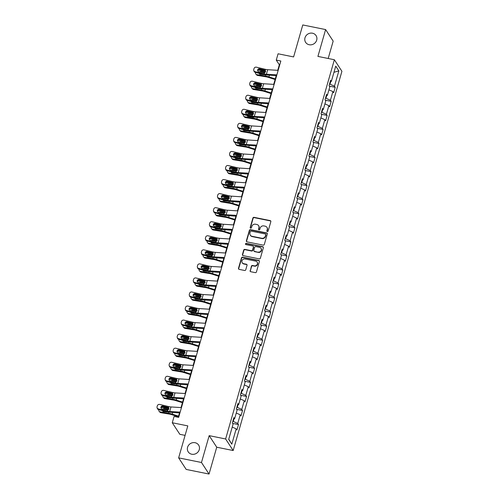 <?xml version="1.0" encoding="UTF-8"?>
<svg xmlns="http://www.w3.org/2000/svg" width="499" height="499" viewBox="0 0 499 499"><rect width="100%" height="100%" fill="white"/><g stroke="black" fill="none" stroke-linecap="round" stroke-linejoin="round"><path stroke-width="0.75" d="M267.339 231.548A0.667 0.618 -33.2 0 0 268.144 231.056L270.838 221.662A0.954 0.879 -33.2 0 0 270.196 220.595L254.053 217.333A0.954 0.879 -33.2 0 0 252.906 218.038L250.211 227.432A0.667 0.618 -33.2 0 0 250.66 228.174A0.667 0.618 -33.2 0 0 251.465 227.681L251.814 226.471A3.05 2.813 -33.2 0 1 255.494 224.219L256.842 224.494A3.05 2.813 -33.2 0 1 258.9 227.9L258.551 229.116A0.667 0.618 -33.2 0 0 259 229.864A0.667 0.618 -33.2 0 0 259.804 229.372L260.154 228.155A3.05 2.813 -33.2 0 1 263.834 225.91L265.181 226.178A3.05 2.813 -33.2 0 1 267.239 229.59L266.89 230.806A0.667 0.618 -33.2 0 0 267.339 231.548M195.072 442.707A6.213 5.739 -33.2 0 0 188.585 445.251A6.213 5.739 -33.2 0 0 188.217 451.869A6.213 5.739 -33.2 0 0 191.766 454.233A6.213 5.739 -33.2 0 0 198.246 451.689A6.213 5.739 -33.2 0 0 198.621 445.071A6.213 5.739 -33.2 0 0 195.072 442.707M312.493 33.208A6.213 5.739 -33.2 0 0 306.006 35.753A6.213 5.739 -33.2 0 0 305.637 42.371A6.213 5.739 -33.2 0 0 309.187 44.735A6.213 5.739 -33.2 0 0 315.667 42.19A6.213 5.739 -33.2 0 0 316.042 35.572A6.213 5.739 -33.2 0 0 312.493 33.208M250.105 270.651A0.954 0.879 -33.2 0 0 250.748 271.718L255.276 272.635A0.954 0.879 -33.2 0 0 256.43 271.93L259.418 261.495A0.954 0.879 -33.2 0 0 258.775 260.428L242.633 257.166A0.954 0.879 -33.2 0 0 241.485 257.871L238.491 268.3A0.954 0.879 -33.2 0 0 239.133 269.366L244.604 270.477A0.954 0.879 -33.2 0 0 245.758 269.772L247.036 265.306A0.954 0.879 -33.2 0 0 246.394 264.239L243.68 263.69A2.551 2.352 -33.2 0 1 242.377 260.004A2.551 2.352 -33.2 0 1 245.034 258.962L255.663 261.108A2.551 2.352 -33.2 0 1 256.966 264.794A2.551 2.352 -33.2 0 1 254.309 265.842L252.538 265.48A0.954 0.879 -33.2 0 0 251.384 266.185L250.311 270.963A0.954 0.879 -33.2 0 0 250.323 271.5M328.192 58.495L333.176 41.13L325.616 29.572L302.774 24.95L293.605 56.93L278.074 53.786L276.265 60.092L280.837 61.015L178.654 417.37L174.082 416.447L172.274 422.753L179.833 434.311L185.092 435.371M201.477 462.492L209.037 474.05L216.734 447.204L209.175 435.646L201.477 462.492L178.636 457.87L187.805 425.89L172.274 422.753M209.175 435.646L225.623 438.977L334.367 59.743L341.921 71.301L233.176 450.535L225.623 438.977M325.616 29.572L317.919 56.412L334.367 59.743M263.16 245.134A0.954 0.879 -33.2 0 0 264.314 244.429L267.302 234A0.954 0.879 -33.2 0 0 266.659 232.933L250.517 229.665A0.954 0.879 -33.2 0 0 249.369 230.37L246.375 240.805A0.954 0.879 -33.2 0 0 247.017 241.872L263.16 245.134M263.36 247.747L260.372 258.183A0.954 0.879 -33.2 0 1 259.218 258.881L243.075 255.619A0.954 0.879 -33.2 0 1 242.433 254.552L243.712 250.086A0.954 0.879 -33.2 0 1 244.866 249.381L251.409 250.71A0.954 0.879 -33.2 0 0 252.563 250.005L253.411 247.042A0.954 0.879 -33.2 0 0 252.768 245.976L245.951 244.597A0.667 0.618 -33.2 0 1 245.608 243.637A0.667 0.618 -33.2 0 1 246.306 243.362L262.717 246.681A0.954 0.879 -33.2 0 1 263.36 247.747M209.037 474.05L186.196 469.428L178.636 457.87M238.491 424.58L237.749 423.439L240.225 414.788L240.973 415.929L242.52 410.527L241.778 409.386L244.254 400.741L245.003 401.876L246.55 396.474L245.807 395.333L248.284 386.688L249.032 387.823L250.579 382.421L249.837 381.28L252.313 372.634L253.062 373.776L254.609 368.368L253.866 367.227L256.343 358.581L257.091 359.723L258.638 354.315L257.896 353.173L260.372 344.528L261.12 345.67L262.667 340.262L261.925 339.12L264.401 330.475L265.15 331.617L266.697 326.209L265.955 325.074L268.431 316.422L269.179 317.564L270.726 312.162L269.984 311.02L272.46 302.369L273.209 303.511L274.756 298.109L274.013 296.967L276.49 288.316L277.238 289.457L278.785 284.056L278.043 282.914L280.519 274.269L281.268 275.404L282.814 270.003L282.072 268.861L284.549 260.216L285.297 261.351L286.844 255.95L286.102 254.808L288.578 246.163L289.326 247.304L290.873 241.896L290.131 240.755L292.607 232.11L293.356 233.251L294.903 227.843L294.161 226.702L296.637 218.057L297.385 219.198L298.932 213.79L298.19 212.655L300.666 204.004L301.415 205.145L302.962 199.737L302.219 198.602L304.696 189.951L305.444 191.092L306.991 185.69L306.249 184.549L308.725 175.898L309.474 177.039L311.02 171.637L310.278 170.496L312.754 161.844L313.503 162.986L315.05 157.584L314.308 156.443L316.784 147.798L317.532 148.933L319.079 143.531L318.337 142.39L320.813 133.744L321.562 134.886L323.109 129.478L322.366 128.337L324.843 119.691L325.591 120.833L327.138 115.425L326.396 114.283L328.872 105.638L329.621 106.78L331.168 101.372L330.425 100.23L332.902 91.585L333.65 92.727L335.197 87.319L334.455 86.184L338.846 70.87L335.74 66.118L331.348 81.431L330.6 80.295L329.053 85.697L329.795 86.838L327.319 95.484L326.571 94.342L325.024 99.75L325.766 100.892L323.29 109.537L322.541 108.395L320.994 113.803L321.736 114.945L319.26 123.59L318.512 122.448L316.965 127.856L317.707 128.992L315.231 137.643L314.482 136.501L312.935 141.909L313.678 143.045L311.201 151.696L310.453 150.555L308.906 155.956L309.648 157.098L307.172 165.749L306.423 164.608L304.877 170.009L305.619 171.151L303.143 179.802L302.394 178.661L300.847 184.062L301.589 185.204L299.113 193.849L298.365 192.714L296.818 198.115L297.56 199.257L295.084 207.902L294.335 206.767L292.788 212.169L293.531 213.31L291.054 221.955L290.306 220.814L288.759 226.222L289.501 227.363L287.025 236.008L286.276 234.867L284.729 240.275L285.472 241.416L282.995 250.061L282.247 248.92L280.7 254.328L281.442 255.463L278.966 264.114L278.217 262.973L276.671 268.381L277.413 269.516L274.937 278.168L274.188 277.026L272.641 282.428L273.383 283.569L270.907 292.221L270.159 291.079L268.612 296.481L269.354 297.622L266.878 306.267L266.129 305.132L264.582 310.534L265.325 311.675L262.848 320.321L262.1 319.185L260.553 324.587L261.295 325.728L258.819 334.374L258.07 333.232L256.523 338.64L257.266 339.782L254.789 348.427L254.041 347.285L252.494 352.693L253.236 353.835L250.76 362.48L250.011 361.338L248.465 366.746L249.207 367.888L246.731 376.533L245.982 375.391L244.435 380.799L245.177 381.935L242.701 390.586L241.953 389.445L240.406 394.846L241.148 395.988L238.672 404.639L237.923 403.498L236.376 408.899L237.119 410.041L234.642 418.692L233.894 417.551L232.347 422.952L233.089 424.094L228.698 439.407L231.804 444.154L236.195 428.841L236.944 429.982L238.491 424.58L232.634 423.395M234.031 418.798L233.276 421.449L232.802 421.356M233.276 421.449L237.749 423.439M236.264 413.029L240.225 414.788M234.642 418.692L233.513 418.892M238.06 404.745L237.306 407.396L236.832 407.303M237.306 407.396L241.778 409.386M240.293 398.975L244.254 400.741M238.672 404.639L237.543 404.839M242.09 390.692L241.335 393.343L240.861 393.249M241.335 393.343L245.807 395.333M244.323 384.922L248.284 386.688M242.701 390.586L241.572 390.786M246.126 376.639L245.365 379.29L244.89 379.196M245.365 379.29L249.837 381.28M248.352 370.869L252.313 372.634M246.731 376.533L245.602 376.733M250.155 362.592L249.394 365.237L248.92 365.143M249.394 365.237L253.866 367.227M252.382 356.816L256.343 358.581M250.76 362.48L249.631 362.686M254.184 348.539L253.423 351.19L252.949 351.09M253.423 351.19L257.896 353.173M256.411 342.769L260.372 344.528M254.789 348.427L253.66 348.633M258.214 334.486L257.453 337.137L256.979 337.037M257.453 337.137L261.925 339.12M260.441 328.716L264.401 330.475M258.819 334.374L257.69 334.579M262.243 320.433L261.482 323.084L261.008 322.99M261.482 323.084L265.955 325.074M264.47 314.663L268.431 316.422M262.848 320.321L261.719 320.526M266.273 306.38L265.512 309.031L265.038 308.937M265.512 309.031L269.984 311.02M268.499 300.61L272.46 302.369M266.878 306.267L265.749 306.473M270.302 292.327L269.541 294.978L269.067 294.884M269.541 294.978L274.013 296.967M272.529 286.557L276.49 288.316M270.907 292.221L269.778 292.42M274.331 278.274L273.571 280.925L273.096 280.831M273.571 280.925L278.043 282.914M276.558 272.504L280.519 274.269M274.937 278.168L273.808 278.367M278.361 264.221L277.6 266.871L277.126 266.778M277.6 266.871L282.072 268.861M280.588 258.451L284.549 260.216M278.966 264.114L277.837 264.314M282.39 250.167L281.629 252.818L281.155 252.725M281.629 252.818L286.102 254.808M284.617 244.398L288.578 246.163M282.995 250.061L281.866 250.267M286.42 236.121L285.659 238.765L285.191 238.672M285.659 238.765L290.131 240.755M288.647 230.345L292.607 232.11M287.025 236.008L285.896 236.214M290.449 222.067L289.688 224.718L289.22 224.619M289.688 224.718L294.161 226.702M292.676 216.298L296.637 218.057M291.054 221.955L289.925 222.161M294.479 208.014L293.718 210.665L293.25 210.566M293.718 210.665L298.19 212.655M296.705 202.245L300.666 204.004M295.084 207.902L293.955 208.108M298.508 193.961L297.747 196.612L297.279 196.519M297.747 196.612L302.219 198.602M300.735 188.192L304.696 189.951M299.113 193.849L297.984 194.055M302.537 179.908L301.776 182.559L301.309 182.466M301.776 182.559L306.249 184.549M304.764 174.139L308.725 175.898M303.143 179.802L302.014 180.002M306.567 165.855L305.806 168.506L305.338 168.412M305.806 168.506L310.278 170.496M308.794 160.085L312.754 161.844M307.172 165.749L306.043 165.949M310.596 151.802L309.835 154.453L309.368 154.359M309.835 154.453L314.308 156.443M312.823 146.032L316.784 147.798M311.201 151.696L310.072 151.896M314.626 137.749L313.865 140.4L313.397 140.306M313.865 140.4L318.337 142.39M316.853 131.979L320.813 133.744M315.231 137.643L314.102 137.843M318.655 123.702L317.894 126.347L317.426 126.253M317.894 126.347L322.366 128.337M320.882 117.926L324.843 119.691M319.26 123.59L318.131 123.796M322.685 109.649L321.924 112.294L321.456 112.2M321.924 112.294L326.396 114.283M324.911 103.879L328.872 105.638M323.29 109.537L322.161 109.743M326.714 95.596L325.953 98.247L325.485 98.147M325.953 98.247L330.425 100.23M328.941 89.826L332.902 91.585M327.319 95.484L326.19 95.689M330.743 81.543L329.982 84.194L329.515 84.1M329.982 84.194L334.455 86.184M333.968 72.299L338.846 70.87M331.348 81.431L330.219 81.636M216.734 447.204L233.176 450.535M276.265 60.092L279.328 64.776L277.737 70.328M276.215 75.63L273.708 84.381M272.186 89.683L269.678 98.434M268.156 103.736L265.649 112.487M264.127 117.789L261.619 126.534M260.098 131.842L257.59 140.587M256.068 145.895L253.561 154.64M252.039 159.948L249.531 168.693M248.009 173.995L245.502 182.746M243.98 188.048L241.472 196.799M239.95 202.101L237.443 210.852M235.921 216.154L233.413 224.906M231.892 230.207L229.384 238.959M227.862 244.261L225.355 253.005M223.833 258.314L221.325 267.059M219.803 272.367L217.296 281.112M215.774 286.414L213.266 295.165M211.744 300.467L209.237 309.218M207.715 314.52L205.208 323.271M203.686 328.573L201.178 337.324M199.656 342.626L197.149 351.377M195.627 356.679L193.119 365.424M191.597 370.732L189.09 379.477M187.568 384.785L185.06 393.53M183.538 398.838L181.031 407.583M179.509 412.885L178.249 417.289M228.76 439.201L231.804 444.154M232.235 427.082L236.195 428.841M279.733 64.858L279.328 64.776M329.34 86.134L335.197 87.319M325.311 100.187L331.168 101.372M321.281 114.24L327.138 115.425M317.252 128.293L323.109 129.478M313.222 142.346L319.079 143.531M309.193 156.399L315.05 157.584M305.163 170.452L311.02 171.637M301.134 184.505L306.991 185.69M297.105 198.552L302.962 199.737M293.075 212.605L298.932 213.79M289.046 226.658L294.903 227.843M285.016 240.711L290.873 241.896M280.987 254.764L286.844 255.95M276.957 268.818L282.814 270.003M272.928 282.871L278.785 284.056M268.899 296.924L274.756 298.109M264.869 310.977L270.726 312.162M260.84 325.024L266.697 326.209M256.81 339.077L262.667 340.262M252.781 353.13L258.638 354.315M248.752 367.183L254.609 368.368M244.722 381.236L250.579 382.421M240.693 395.289L246.55 396.474M236.663 409.342L242.52 410.527M267.09 231.436A0.667 0.618 -33.2 0 1 267.096 231.118L267.445 229.902A3.05 2.813 -33.2 0 0 267.127 227.65L266.921 227.338M258.582 225.654L258.788 225.966A3.05 2.813 -33.2 0 1 259.106 228.211L258.756 229.428A0.667 0.618 -33.2 0 0 258.75 229.746M270.826 221.132A0.954 0.879 -33.2 0 0 270.402 220.914L254.259 217.645A0.954 0.879 -33.2 0 0 253.112 218.35L250.417 227.744A0.667 0.618 -33.2 0 0 250.411 228.062M267.289 233.463A0.954 0.879 -33.2 0 0 266.865 233.245L250.723 229.977A0.954 0.879 -33.2 0 0 249.575 230.681L246.581 241.117A0.954 0.879 -33.2 0 0 246.593 241.653M265.767 234.717A0.667 0.618 -33.2 0 0 265.318 233.969L251.147 231.106A0.667 0.618 -33.2 0 0 250.342 231.598L249.974 232.877A3.05 2.813 -33.2 0 0 252.032 236.289L261.719 238.248A3.05 2.813 -33.2 0 0 265.399 236.002L265.767 234.717L265.973 235.029A0.667 0.618 -33.2 0 0 265.905 234.536L265.699 234.224M250.292 235.129L250.498 235.441A3.05 2.813 -33.2 0 0 252.238 236.601L252.032 236.289M265.973 235.029L265.605 236.314A3.05 2.813 -33.2 0 1 261.925 238.559L252.238 236.601M253.311 246.344L253.517 246.656A0.954 0.879 -33.2 0 1 253.617 247.354L252.768 250.317A0.954 0.879 -33.2 0 1 251.615 251.022L245.071 249.7A0.954 0.879 -33.2 0 0 243.917 250.398L242.639 254.864A0.954 0.879 -33.2 0 0 242.651 255.401M263.347 247.211A0.954 0.879 -33.2 0 0 262.923 246.993L246.512 243.674A0.667 0.618 -33.2 0 0 245.701 244.485M258.201 252.082A2.551 2.352 -33.2 0 0 261.014 248.321A2.551 2.352 -33.2 0 0 259.561 247.354L255.819 246.593A0.954 0.879 -33.2 0 0 254.665 247.298L253.816 250.261A0.954 0.879 -33.2 0 0 254.459 251.328L258.407 252.394A2.551 2.352 -33.2 0 0 261.22 248.633L261.014 248.321M253.916 250.966L254.122 251.278A0.954 0.879 -33.2 0 0 254.665 251.639L254.459 251.328M258.407 252.394L254.665 251.639M257.116 262.081L257.322 262.393A2.551 2.352 -33.2 0 1 254.509 266.154L252.737 265.799A0.954 0.879 -33.2 0 0 251.59 266.497L250.311 270.963M242.221 262.724L242.427 263.035A2.551 2.352 -33.2 0 0 243.886 264.002L243.68 263.69M247.017 264.769A0.954 0.879 -33.2 0 0 246.593 264.551L243.886 264.002M259.405 260.965A0.954 0.879 -33.2 0 0 258.981 260.746L242.838 257.478A0.954 0.879 -33.2 0 0 241.684 258.183L238.697 268.612A0.954 0.879 -33.2 0 0 238.709 269.148M265.636 71.338L258.108 70.103M275.28 78.898L268.942 76.883A7.285 1.915 -164 0 0 265.293 75.998L256.792 74.607L257.584 75.436A1.94 1.709 136.4 0 1 256.692 74.975L255.9 74.145A1.94 1.709 -43.6 0 0 256.792 74.607M275.105 79.509L268.518 77.42A4.853 1.272 -164 0 0 266.086 76.827L257.584 75.436M266.329 74.944L260.191 74.314A1.553 1.366 136.4 0 1 259.162 73.316M255.9 74.145A1.94 1.709 -43.6 0 1 255.544 72.517L255.563 72.455M259.642 71.9A1.553 1.366 136.4 0 1 261.021 71.432L265.406 72.149M264.751 72.742L261.813 72.261A1.553 1.366 -43.6 0 0 261.245 72.286M259.979 73.509A1.553 1.366 -43.6 0 0 259.979 74.264M276.864 74.856L266.416 74.201A4.853 1.272 16 0 1 264.127 73.84L255.132 71.688L255.351 72.405A1.94 1.846 162.9 0 1 254.01 71.176L253.791 70.459A1.94 1.846 -17.1 0 0 255.132 71.688M276.639 75.655L267.782 75.1A7.285 1.915 16 0 1 264.351 74.557L255.351 72.405M278.155 70.353L267.707 69.698A4.853 1.272 16 0 1 265.418 69.336L256.424 67.184A1.94 1.846 -17.1 0 0 254.041 68.544L253.785 69.442A1.94 1.846 -17.1 0 0 253.791 70.459M265.399 70.883L264.495 69.979L259.549 68.8L259.767 69.517L265.125 70.796M259.767 69.517A1.553 1.478 -17.1 0 0 257.808 71.039M264.495 69.979L265.144 70.303L265.574 71.756L264.408 72.866L258.719 71.681A1.553 1.478 162.9 0 1 257.64 69.885A1.553 1.478 162.9 0 1 259.549 68.8M265.418 69.336L265.349 70.521M261.607 85.391L254.078 84.156M271.25 92.945L264.913 90.937A7.285 1.915 -164 0 0 261.264 90.051L252.762 88.66L253.554 89.489A1.94 1.709 136.4 0 1 252.662 89.028L251.87 88.192A1.94 1.709 -43.6 0 0 252.762 88.66M271.076 93.562L264.489 91.473A4.853 1.272 -164 0 0 262.056 90.88L253.554 89.489M262.299 88.997L256.162 88.367A1.553 1.366 136.4 0 1 255.132 87.369M251.87 88.192A1.94 1.709 -43.6 0 1 251.515 86.564L251.533 86.508M255.613 85.953A1.553 1.366 136.4 0 1 256.991 85.485L261.376 86.202M260.721 86.795L257.783 86.315A1.553 1.366 -43.6 0 0 257.216 86.333M255.95 87.562A1.553 1.366 -43.6 0 0 255.95 88.311M257.578 99.444L250.049 98.209M267.221 106.998L260.883 104.99A7.285 1.915 -164 0 0 257.234 104.104L248.733 102.707L249.525 103.543A1.94 1.709 136.4 0 1 248.633 103.081L247.841 102.245A1.94 1.709 -43.6 0 0 248.733 102.707M267.046 107.616L260.459 105.526A4.853 1.272 -164 0 0 258.027 104.933L249.525 103.543M258.27 103.05L252.132 102.42A1.553 1.366 136.4 0 1 251.103 101.422M247.841 102.245A1.94 1.709 -43.6 0 1 247.485 100.617L247.504 100.561M251.583 100.006A1.553 1.366 136.4 0 1 252.962 99.538L257.347 100.255M256.692 100.848L253.754 100.368A1.553 1.366 -43.6 0 0 253.186 100.386M251.92 101.615A1.553 1.366 -43.6 0 0 251.92 102.364M272.834 88.909L262.387 88.254A4.853 1.272 16 0 1 260.098 87.893L251.103 85.741L251.321 86.458A1.94 1.846 162.9 0 1 249.98 85.229L249.762 84.512A1.94 1.846 -17.1 0 0 251.103 85.741M272.61 89.708L263.753 89.153A7.285 1.915 16 0 1 260.316 88.604L251.321 86.458M274.126 84.406L263.678 83.751A4.853 1.272 16 0 1 261.389 83.383L252.394 81.237A1.94 1.846 -17.1 0 0 250.011 82.597L249.756 83.495A1.94 1.846 -17.1 0 0 249.762 84.512M261.37 84.936L260.466 84.032L255.519 82.846L255.738 83.564L261.096 84.849M255.738 83.564A1.553 1.478 -17.1 0 0 253.779 85.092M260.466 84.032L261.114 84.356L261.545 85.809L260.378 86.92L254.69 85.734A1.553 1.478 162.9 0 1 253.611 83.932A1.553 1.478 162.9 0 1 255.519 82.846M261.389 83.383L261.32 84.574M268.805 102.962L258.357 102.307A4.853 1.272 16 0 1 256.068 101.939L247.074 99.794L247.292 100.511A1.94 1.846 162.9 0 1 245.951 99.282L245.733 98.565A1.94 1.846 -17.1 0 0 247.074 99.794M268.574 103.761L259.723 103.206A7.285 1.915 16 0 1 256.286 102.657L247.292 100.511M270.096 98.459L259.648 97.804A4.853 1.272 16 0 1 257.359 97.436L248.365 95.29A1.94 1.846 -17.1 0 0 245.982 96.644L245.726 97.548A1.94 1.846 -17.1 0 0 245.733 98.565M257.341 98.989L256.436 98.085L251.49 96.9L251.708 97.617L257.066 98.896M251.708 97.617A1.553 1.478 -17.1 0 0 249.749 99.145M256.436 98.085L257.085 98.409L257.515 99.862L256.349 100.973L250.66 99.788A1.553 1.478 162.9 0 1 249.581 97.985A1.553 1.478 162.9 0 1 251.49 96.9M257.359 97.436L257.291 98.627M253.548 113.498L246.019 112.263M263.191 121.051L256.854 119.036A7.285 1.915 -164 0 0 253.205 118.151L244.703 116.76L245.496 117.596A1.94 1.709 136.4 0 1 244.604 117.134L243.811 116.298A1.94 1.709 -43.6 0 0 244.703 116.76M263.017 121.669L256.43 119.579A4.853 1.272 -164 0 0 253.997 118.987L245.496 117.596M254.241 117.097L253.168 117.302L248.103 116.473A1.553 1.366 136.4 0 1 247.074 115.475M243.811 116.298A1.94 1.709 -43.6 0 1 243.456 114.67L243.475 114.614M247.554 114.059A1.553 1.366 136.4 0 1 248.932 113.585L253.317 114.308M252.662 114.901L249.725 114.421A1.553 1.366 -43.6 0 0 249.157 114.439M247.891 115.668A1.553 1.366 -43.6 0 0 247.891 116.417M249.519 127.544L241.99 126.316M259.162 135.104L252.825 133.09A7.285 1.915 -164 0 0 249.176 132.204L240.674 130.813L241.466 131.649A1.94 1.709 136.4 0 1 240.574 131.187L239.782 130.351A1.94 1.709 -43.6 0 0 240.674 130.813M258.987 135.722L252.4 133.632A4.853 1.272 -164 0 0 249.968 133.04L241.466 131.649M250.211 131.15L244.073 130.52A1.553 1.366 136.4 0 1 243.044 129.528M239.782 130.351A1.94 1.709 -43.6 0 1 239.426 128.723L239.445 128.667M243.524 128.112A1.553 1.366 136.4 0 1 244.903 127.638L249.288 128.355M248.633 128.954L245.695 128.474A1.553 1.366 -43.6 0 0 245.128 128.493M243.861 129.721A1.553 1.366 -43.6 0 0 243.861 130.47M245.489 141.597L237.961 140.369M255.132 149.157L248.795 147.143A7.285 1.915 -164 0 0 245.146 146.257L236.645 144.866L237.437 145.702A1.94 1.709 136.4 0 1 236.545 145.234L235.753 144.404A1.94 1.709 -43.6 0 0 236.645 144.866M254.958 149.775L248.371 147.679A4.853 1.272 -164 0 0 245.938 147.093L237.437 145.702M246.182 145.203L240.044 144.573A1.553 1.366 136.4 0 1 239.015 143.575M235.753 144.404A1.94 1.709 -43.6 0 1 235.397 142.776L235.416 142.72M239.495 142.159A1.553 1.366 136.4 0 1 240.874 141.691L245.258 142.408M244.604 143.007L241.666 142.527A1.553 1.366 -43.6 0 0 241.098 142.546M239.832 143.774A1.553 1.366 -43.6 0 0 239.832 144.523M264.776 117.016L254.328 116.361A4.853 1.272 16 0 1 252.039 115.993L243.044 113.847L243.263 114.564A1.94 1.846 162.9 0 1 241.921 113.329L241.703 112.618A1.94 1.846 -17.1 0 0 243.044 113.847M264.545 117.814L255.694 117.259A7.285 1.915 16 0 1 252.257 116.71L243.263 114.564M266.067 112.512L255.619 111.857A4.853 1.272 16 0 1 253.33 111.489L244.335 109.343A1.94 1.846 -17.1 0 0 241.953 110.697L241.697 111.601A1.94 1.846 -17.1 0 0 241.703 112.618M253.311 113.042L252.407 112.138L247.46 110.953L247.679 111.67L253.037 112.949M247.679 111.67A1.553 1.478 -17.1 0 0 245.72 113.198M252.407 112.138L253.055 112.462L253.486 113.915L252.319 115.026L246.631 113.834A1.553 1.478 162.9 0 1 245.552 112.038A1.553 1.478 162.9 0 1 247.46 110.953M253.33 111.489L253.261 112.68M260.746 131.069L250.298 130.414A4.853 1.272 16 0 1 248.009 130.046L239.015 127.9L239.233 128.617A1.94 1.846 162.9 0 1 237.892 127.382L237.674 126.665A1.94 1.846 -17.1 0 0 239.015 127.9M260.515 131.867L251.664 131.312A7.285 1.915 16 0 1 248.228 130.763L239.233 128.617M262.037 126.565L251.59 125.91A4.853 1.272 16 0 1 249.3 125.542L240.306 123.396A1.94 1.846 -17.1 0 0 237.923 124.75L237.667 125.654A1.94 1.846 -17.1 0 0 237.674 126.665M249.282 127.095L248.377 126.191L243.431 125.006L243.649 125.723L249.007 127.002M243.649 125.723A1.553 1.478 -17.1 0 0 241.691 127.245M248.377 126.191L249.026 126.515L249.456 127.969L248.29 129.079L242.601 127.887A1.553 1.478 162.9 0 1 241.522 126.091A1.553 1.478 162.9 0 1 243.431 125.006M249.3 125.542L249.232 126.734M256.717 145.122L246.269 144.467A4.853 1.272 16 0 1 243.98 144.099L234.985 141.953L235.204 142.67A1.94 1.846 162.9 0 1 233.863 141.435L233.644 140.718A1.94 1.846 -17.1 0 0 234.985 141.953M256.486 145.92L247.635 145.365A7.285 1.915 16 0 1 244.198 144.816L235.204 142.67M258.008 140.618L247.56 139.963A4.853 1.272 16 0 1 245.271 139.595L236.277 137.45A1.94 1.846 -17.1 0 0 233.894 138.803L233.638 139.708A1.94 1.846 -17.1 0 0 233.644 140.718M245.252 141.148L244.348 140.238L239.401 139.059L239.62 139.776L244.978 141.055M239.62 139.776A1.553 1.478 -17.1 0 0 237.661 141.298M244.348 140.238L244.997 140.568L245.427 142.015L244.261 143.126L238.572 141.941A1.553 1.478 162.9 0 1 237.493 140.144A1.553 1.478 162.9 0 1 239.401 139.059M245.271 139.595L245.202 140.787M241.46 155.651L233.931 154.422M251.103 163.21L244.766 161.196A7.285 1.915 -164 0 0 241.117 160.31L232.615 158.919L233.407 159.749A1.94 1.709 136.4 0 1 232.515 159.287L231.723 158.457A1.94 1.709 -43.6 0 0 232.615 158.919M250.928 163.828L244.342 161.732A4.853 1.272 -164 0 0 241.909 161.146L233.407 159.749M242.152 159.256L236.015 158.626A1.553 1.366 136.4 0 1 234.985 157.628M231.723 158.457A1.94 1.709 -43.6 0 1 231.368 156.829L231.386 156.773M235.466 156.212A1.553 1.366 136.4 0 1 236.844 155.744L241.229 156.461M240.574 157.06L237.636 156.58A1.553 1.366 -43.6 0 0 237.069 156.599M235.802 157.827A1.553 1.366 -43.6 0 0 235.802 158.576M252.687 159.175L242.24 158.52A4.853 1.272 16 0 1 239.95 158.152L230.956 156.006L231.174 156.723A1.94 1.846 162.9 0 1 229.833 155.488L229.615 154.771A1.94 1.846 -17.1 0 0 230.956 156.006M252.457 159.973L243.606 159.418A7.285 1.915 16 0 1 240.169 158.869L231.174 156.723M253.979 154.665L243.531 154.01A4.853 1.272 16 0 1 241.242 153.648L232.247 151.496A1.94 1.846 -17.1 0 0 229.864 152.856L229.609 153.754A1.94 1.846 -17.1 0 0 229.615 154.771M241.223 155.201L240.318 154.291L235.372 153.112L235.59 153.829L240.948 155.108M235.59 153.829A1.553 1.478 -17.1 0 0 233.632 155.351M240.318 154.291L240.967 154.615L241.397 156.068L240.231 157.179L234.542 155.994A1.553 1.478 162.9 0 1 233.463 154.197A1.553 1.478 162.9 0 1 235.372 153.112M241.242 153.648L241.173 154.84M237.43 169.704L229.902 168.475M247.074 177.264L240.736 175.249A7.285 1.915 -164 0 0 237.087 174.363L228.586 172.972L229.378 173.802A1.94 1.709 136.4 0 1 228.486 173.34L227.694 172.511A1.94 1.709 -43.6 0 0 228.586 172.972M246.899 177.881L240.312 175.785A4.853 1.272 -164 0 0 237.88 175.199L229.378 173.802M238.123 173.309L231.985 172.679A1.553 1.366 136.4 0 1 230.956 171.681M227.694 172.511A1.94 1.709 -43.6 0 1 227.338 170.883L227.357 170.82M231.436 170.265A1.553 1.366 136.4 0 1 232.815 169.797L237.2 170.515M236.545 171.113L233.607 170.627A1.553 1.366 -43.6 0 0 233.039 170.652M231.773 171.881A1.553 1.366 -43.6 0 0 231.773 172.629M248.658 173.222L238.21 172.567A4.853 1.272 16 0 1 235.921 172.205L226.926 170.053L227.145 170.77A1.94 1.846 162.9 0 1 225.804 169.541L225.585 168.824A1.94 1.846 -17.1 0 0 226.926 170.053M248.427 174.026L239.576 173.471A7.285 1.915 16 0 1 236.139 172.922L227.145 170.77M249.949 168.718L239.501 168.063A4.853 1.272 16 0 1 237.212 167.701L228.218 165.549A1.94 1.846 -17.1 0 0 225.835 166.909L225.579 167.807A1.94 1.846 -17.1 0 0 225.585 168.824M237.193 169.255L236.289 168.344L231.343 167.165L231.561 167.882L236.919 169.161M231.561 167.882A1.553 1.478 -17.1 0 0 229.602 169.404M236.289 168.344L236.938 168.668L237.368 170.122L236.202 171.232L230.513 170.047A1.553 1.478 162.9 0 1 229.434 168.25A1.553 1.478 162.9 0 1 231.343 167.165M237.212 167.701L237.144 168.887M233.401 183.757L225.872 182.522M243.044 191.317L236.707 189.302A7.285 1.915 -164 0 0 233.058 188.416L224.556 187.025L225.348 187.855A1.94 1.709 136.4 0 1 224.456 187.393L223.664 186.564A1.94 1.709 -43.6 0 0 224.556 187.025M242.87 191.928L236.283 189.838A4.853 1.272 -164 0 0 233.85 189.246L225.348 187.855M234.093 187.362L227.956 186.732A1.553 1.366 136.4 0 1 226.926 185.734M223.664 186.564A1.94 1.709 -43.6 0 1 223.309 184.936L223.327 184.873M227.407 184.318A1.553 1.366 136.4 0 1 228.785 183.85L233.17 184.568M232.515 185.166L229.577 184.68A1.553 1.366 -43.6 0 0 229.01 184.705M227.744 185.927A1.553 1.366 -43.6 0 0 227.744 186.682M244.629 187.275L234.181 186.62A4.853 1.272 16 0 1 231.892 186.258L222.897 184.106L223.115 184.823A1.94 1.846 162.9 0 1 221.774 183.595L221.556 182.877A1.94 1.846 -17.1 0 0 222.897 184.106M244.398 188.073L235.547 187.518A7.285 1.915 16 0 1 232.11 186.975L223.115 184.823M245.92 182.771L235.472 182.116A4.853 1.272 16 0 1 233.183 181.755L224.188 179.603A1.94 1.846 -17.1 0 0 221.806 180.962L221.55 181.861A1.94 1.846 -17.1 0 0 221.556 182.877M233.164 183.308L232.26 182.397L227.313 181.218L227.532 181.935L232.89 183.214M227.532 181.935A1.553 1.478 -17.1 0 0 225.573 183.457M232.26 182.397L232.908 182.721L233.339 184.175L232.172 185.285L226.484 184.1A1.553 1.478 162.9 0 1 225.405 182.303A1.553 1.478 162.9 0 1 227.313 181.218M233.183 181.755L233.114 182.94M229.372 197.81L221.843 196.575M239.015 205.363L232.677 203.355A7.285 1.915 -164 0 0 229.029 202.469L220.527 201.078L221.319 201.908A1.94 1.709 136.4 0 1 220.427 201.446L219.635 200.617A1.94 1.709 -43.6 0 0 220.527 201.078M238.84 205.981L232.253 203.891A4.853 1.272 -164 0 0 229.821 203.299L221.319 201.908M230.064 201.415L223.926 200.785A1.553 1.366 136.4 0 1 222.897 199.787M219.635 200.617A1.94 1.709 -43.6 0 1 219.279 198.989L219.298 198.926M223.377 198.371A1.553 1.366 136.4 0 1 224.756 197.903L229.141 198.621M228.486 199.213L225.548 198.733A1.553 1.366 -43.6 0 0 224.98 198.752M223.714 199.98A1.553 1.366 -43.6 0 0 223.714 200.729M240.599 201.328L230.151 200.673A4.853 1.272 16 0 1 227.862 200.311L218.868 198.159L219.086 198.876A1.94 1.846 162.9 0 1 217.745 197.648L217.527 196.93A1.94 1.846 -17.1 0 0 218.868 198.159M240.368 202.126L231.517 201.571A7.285 1.915 16 0 1 228.08 201.028L219.086 198.876M241.89 196.824L231.442 196.169A4.853 1.272 16 0 1 229.153 195.801L220.159 193.656A1.94 1.846 -17.1 0 0 217.776 195.015L217.52 195.914A1.94 1.846 -17.1 0 0 217.527 196.93M229.135 197.355L228.23 196.45L223.284 195.271L223.502 195.982L228.86 197.267M223.502 195.982A1.553 1.478 -17.1 0 0 221.544 197.51M228.23 196.45L228.879 196.774L229.309 198.228L228.143 199.338L222.454 198.153A1.553 1.478 162.9 0 1 221.375 196.357A1.553 1.478 162.9 0 1 223.284 195.271M229.153 195.801L229.085 196.993M225.342 211.863L217.814 210.628M234.985 219.417L228.648 217.408A7.285 1.915 -164 0 0 224.999 216.522L216.497 215.131L217.29 215.961A1.94 1.709 136.4 0 1 216.398 215.499L215.605 214.664A1.94 1.709 -43.6 0 0 216.497 215.131M234.811 220.034L228.224 217.944A4.853 1.272 -164 0 0 225.791 217.352L217.29 215.961M226.035 215.468L219.897 214.838A1.553 1.366 136.4 0 1 218.868 213.84M215.605 214.664A1.94 1.709 -43.6 0 1 215.25 213.036L215.269 212.979M219.348 212.424A1.553 1.366 136.4 0 1 220.726 211.956L225.111 212.674M224.456 213.266L221.519 212.786A1.553 1.366 -43.6 0 0 220.951 212.805M219.685 214.034A1.553 1.366 -43.6 0 0 219.685 214.782M236.57 215.381L226.122 214.726A4.853 1.272 16 0 1 223.833 214.358L214.838 212.212L215.057 212.93A1.94 1.846 162.9 0 1 213.715 211.701L213.497 210.983A1.94 1.846 -17.1 0 0 214.838 212.212M236.339 216.179L227.488 215.624A7.285 1.915 16 0 1 224.051 215.075L215.057 212.93M237.861 210.877L227.413 210.222A4.853 1.272 16 0 1 225.124 209.854L216.129 207.709A1.94 1.846 -17.1 0 0 213.747 209.069L213.491 209.967A1.94 1.846 -17.1 0 0 213.497 210.983M225.105 211.408L224.201 210.503L219.254 209.318L219.473 210.035L224.831 211.32M219.473 210.035A1.553 1.478 -17.1 0 0 217.514 211.564M224.201 210.503L224.849 210.828L225.28 212.281L224.113 213.391L218.425 212.206A1.553 1.478 162.9 0 1 217.346 210.403A1.553 1.478 162.9 0 1 219.254 209.318M225.124 209.854L225.055 211.046M221.313 225.916L213.784 224.681M230.956 233.47L224.619 231.461A7.285 1.915 -164 0 0 220.97 230.575L212.468 229.178L213.26 230.014A1.94 1.709 136.4 0 1 212.368 229.552L211.576 228.717A1.94 1.709 -43.6 0 0 212.468 229.178M230.781 234.087L224.194 231.998A4.853 1.272 -164 0 0 221.762 231.405L213.26 230.014M222.005 229.521L215.867 228.891A1.553 1.366 136.4 0 1 214.838 227.893M211.576 228.717A1.94 1.709 -43.6 0 1 211.22 227.089L211.239 227.033M215.319 226.477A1.553 1.366 136.4 0 1 216.697 226.01L221.082 226.727M220.427 227.319L217.489 226.839A1.553 1.366 -43.6 0 0 216.922 226.858M215.655 228.087A1.553 1.366 -43.6 0 0 215.655 228.835M232.54 229.434L222.092 228.779A4.853 1.272 16 0 1 219.803 228.411L210.809 226.265L211.027 226.983A1.94 1.846 162.9 0 1 209.686 225.754L209.468 225.037A1.94 1.846 -17.1 0 0 210.809 226.265M232.309 230.232L223.458 229.677A7.285 1.915 16 0 1 220.022 229.128L211.027 226.983M233.831 224.93L223.384 224.276A4.853 1.272 16 0 1 221.094 223.908L212.1 221.762A1.94 1.846 -17.1 0 0 209.717 223.115L209.461 224.02A1.94 1.846 -17.1 0 0 209.468 225.037M221.076 225.461L220.171 224.556L215.225 223.371L215.443 224.088L220.801 225.367M215.443 224.088A1.553 1.478 -17.1 0 0 213.485 225.617M220.171 224.556L220.82 224.881L221.25 226.334L220.084 227.444L214.395 226.253A1.553 1.478 162.9 0 1 213.316 224.456A1.553 1.478 162.9 0 1 215.225 223.371M221.094 223.908L221.026 225.099M217.283 239.963L209.755 238.734M226.926 247.523L220.589 245.508A7.285 1.915 -164 0 0 216.94 244.622L208.439 243.231L209.231 244.067A1.94 1.709 136.4 0 1 208.339 243.606L207.547 242.77A1.94 1.709 -43.6 0 0 208.439 243.231M226.752 248.14L220.165 246.051A4.853 1.272 -164 0 0 217.732 245.458L209.231 244.067M217.976 243.568L211.838 242.944A1.553 1.366 136.4 0 1 210.809 241.946M207.547 242.77A1.94 1.709 -43.6 0 1 207.191 241.142L207.21 241.086M211.289 240.53A1.553 1.366 136.4 0 1 212.668 240.056L217.053 240.774M216.398 241.373L213.46 240.892A1.553 1.366 -43.6 0 0 212.892 240.911M211.626 242.14A1.553 1.366 -43.6 0 0 211.626 242.888M228.511 243.487L218.063 242.832A4.853 1.272 16 0 1 215.774 242.464L206.779 240.318L206.998 241.036A1.94 1.846 162.9 0 1 205.657 239.801L205.438 239.083A1.94 1.846 -17.1 0 0 206.779 240.318M228.28 244.285L219.429 243.73A7.285 1.915 16 0 1 215.992 243.181L206.998 241.036M229.802 238.984L219.354 238.329A4.853 1.272 16 0 1 217.065 237.961L208.071 235.815A1.94 1.846 -17.1 0 0 205.688 237.168L205.432 238.073A1.94 1.846 -17.1 0 0 205.438 239.083M217.046 239.514L216.142 238.609L211.196 237.424L211.414 238.142L216.772 239.42M211.414 238.142A1.553 1.478 -17.1 0 0 209.455 239.67M216.142 238.609L216.791 238.934L217.221 240.387L216.055 241.497L210.366 240.306A1.553 1.478 162.9 0 1 209.287 238.51A1.553 1.478 162.9 0 1 211.196 237.424M217.065 237.961L216.996 239.152M213.254 254.016L205.725 252.787M222.897 261.576L216.56 259.561A7.285 1.915 -164 0 0 212.911 258.675L204.409 257.284L205.201 258.12A1.94 1.709 136.4 0 1 204.309 257.659L203.517 256.823A1.94 1.709 -43.6 0 0 204.409 257.284M222.722 262.193L216.136 260.098A4.853 1.272 -164 0 0 213.703 259.511L205.201 258.12M213.946 257.621L207.809 256.991A1.553 1.366 136.4 0 1 206.779 255.999M203.517 256.823A1.94 1.709 -43.6 0 1 203.162 255.195L203.18 255.139M207.26 254.584A1.553 1.366 136.4 0 1 208.638 254.11L213.023 254.827M212.368 255.426L209.43 254.945A1.553 1.366 -43.6 0 0 208.863 254.964M207.596 256.193A1.553 1.366 -43.6 0 0 207.596 256.941M224.481 257.54L214.034 256.885A4.853 1.272 16 0 1 211.744 256.517L202.75 254.371L202.968 255.089A1.94 1.846 162.9 0 1 201.627 253.854L201.409 253.136A1.94 1.846 -17.1 0 0 202.75 254.371M224.251 258.339L215.4 257.783A7.285 1.915 16 0 1 211.963 257.234L202.968 255.089M225.773 253.037L215.325 252.382A4.853 1.272 16 0 1 213.036 252.014L204.041 249.868A1.94 1.846 -17.1 0 0 201.658 251.222L201.403 252.126A1.94 1.846 -17.1 0 0 201.409 253.136M213.017 253.567L212.112 252.656L207.166 251.477L207.384 252.195L212.742 253.473M207.384 252.195A1.553 1.478 -17.1 0 0 205.426 253.717M212.112 252.656L212.761 252.987L213.192 254.44L212.025 255.55L206.337 254.359A1.553 1.478 162.9 0 1 205.257 252.563A1.553 1.478 162.9 0 1 207.166 251.477M213.036 252.014L212.967 253.205M209.224 268.069L201.696 266.84M218.868 275.629L212.53 273.614A7.285 1.915 -164 0 0 208.881 272.728L200.38 271.337L201.172 272.173A1.94 1.709 136.4 0 1 200.28 271.706L199.488 270.876A1.94 1.709 -43.6 0 0 200.38 271.337M218.693 276.246L212.106 274.151A4.853 1.272 -164 0 0 209.674 273.564L201.172 272.173M209.917 271.674L203.779 271.044A1.553 1.366 136.4 0 1 202.75 270.046M199.488 270.876A1.94 1.709 -43.6 0 1 199.132 269.248L199.151 269.192M203.23 268.63A1.553 1.366 136.4 0 1 204.609 268.163L208.994 268.88M208.339 269.479L205.401 268.998A1.553 1.366 -43.6 0 0 204.833 269.017M203.567 270.246A1.553 1.366 -43.6 0 0 203.567 270.994M220.452 271.593L210.004 270.938A4.853 1.272 16 0 1 207.715 270.57L198.721 268.425L198.939 269.142A1.94 1.846 162.9 0 1 197.598 267.907L197.379 267.19A1.94 1.846 -17.1 0 0 198.721 268.425M220.221 272.392L211.37 271.836A7.285 1.915 16 0 1 207.933 271.288L198.939 269.142M221.743 267.09L211.295 266.429A4.853 1.272 16 0 1 209.006 266.067L200.012 263.921A1.94 1.846 -17.1 0 0 197.629 265.275L197.373 266.173A1.94 1.846 -17.1 0 0 197.379 267.19M208.987 267.62L208.083 266.709L203.137 265.53L203.355 266.248L208.713 267.526M203.355 266.248A1.553 1.478 -17.1 0 0 201.396 267.77M208.083 266.709L208.732 267.034L209.162 268.487L207.996 269.597L202.307 268.412A1.553 1.478 162.9 0 1 201.228 266.616A1.553 1.478 162.9 0 1 203.137 265.53M209.006 266.067L208.938 267.258M205.195 282.122L197.666 280.893M214.838 289.682L208.501 287.667A7.285 1.915 -164 0 0 204.852 286.782L196.35 285.391L197.142 286.22A1.94 1.709 136.4 0 1 196.25 285.759L195.458 284.929A1.94 1.709 -43.6 0 0 196.35 285.391M214.664 290.299L208.077 288.204A4.853 1.272 -164 0 0 205.644 287.617L197.142 286.22M205.881 285.727L199.75 285.097A1.553 1.366 136.4 0 1 198.721 284.099M195.458 284.929A1.94 1.709 -43.6 0 1 195.103 283.301L195.121 283.239M199.201 282.683A1.553 1.366 136.4 0 1 200.579 282.216L204.964 282.933M204.309 283.532L201.371 283.052A1.553 1.366 -43.6 0 0 200.804 283.07M199.538 284.299A1.553 1.366 -43.6 0 0 199.538 285.048M216.423 285.64L205.975 284.985A4.853 1.272 16 0 1 203.686 284.623L194.691 282.478L194.909 283.189A1.94 1.846 162.9 0 1 193.568 281.96L193.35 281.243A1.94 1.846 -17.1 0 0 194.691 282.478M216.192 286.445L207.341 285.89A7.285 1.915 16 0 1 203.904 285.341L194.909 283.189M217.714 281.137L207.266 280.482A4.853 1.272 16 0 1 204.977 280.12L195.982 277.968A1.94 1.846 -17.1 0 0 193.6 279.328L193.344 280.226A1.94 1.846 -17.1 0 0 193.35 281.243M204.958 281.673L204.054 280.762L199.107 279.583L199.326 280.301L204.684 281.579M199.326 280.301A1.553 1.478 -17.1 0 0 197.367 281.823M204.054 280.762L204.702 281.087L205.133 282.54L203.966 283.65L198.278 282.465A1.553 1.478 162.9 0 1 197.199 280.669A1.553 1.478 162.9 0 1 199.107 279.583M204.977 280.12L204.908 281.311M201.166 296.175L193.637 294.94M210.809 303.735L204.471 301.72A7.285 1.915 -164 0 0 200.823 300.835L192.321 299.444L193.113 300.273A1.94 1.709 136.4 0 1 192.221 299.812L191.429 298.982A1.94 1.709 -43.6 0 0 192.321 299.444M210.634 304.346L204.047 302.257A4.853 1.272 -164 0 0 201.615 301.664L193.113 300.273M201.852 299.78L195.72 299.151A1.553 1.366 136.4 0 1 194.691 298.153M191.429 298.982A1.94 1.709 -43.6 0 1 191.073 297.354L191.092 297.292M195.171 296.737A1.553 1.366 136.4 0 1 196.55 296.269L200.935 296.986M200.28 297.585L197.342 297.098A1.553 1.366 -43.6 0 0 196.774 297.123M195.508 298.346A1.553 1.366 -43.6 0 0 195.508 299.101M212.393 299.693L201.945 299.038A4.853 1.272 16 0 1 199.656 298.676L190.662 296.525L190.88 297.242A1.94 1.846 162.9 0 1 189.539 296.013L189.321 295.296A1.94 1.846 -17.1 0 0 190.662 296.525M212.162 300.498L203.311 299.943A7.285 1.915 16 0 1 199.874 299.394L190.88 297.242M213.684 295.19L203.236 294.535A4.853 1.272 16 0 1 200.947 294.173L191.953 292.021A1.94 1.846 -17.1 0 0 189.57 293.381L189.314 294.279A1.94 1.846 -17.1 0 0 189.321 295.296M200.929 295.726L200.024 294.815L195.078 293.637L195.296 294.354L200.654 295.633M195.296 294.354A1.553 1.478 -17.1 0 0 193.338 295.876M200.024 294.815L200.673 295.14L201.103 296.593L199.937 297.703L194.248 296.518A1.553 1.478 162.9 0 1 193.169 294.722A1.553 1.478 162.9 0 1 195.078 293.637M200.947 294.173L200.879 295.358M197.136 310.228L189.608 308.993M206.779 317.788L200.442 315.773A7.285 1.915 -164 0 0 196.793 314.888L188.291 313.497L189.084 314.326A1.94 1.709 136.4 0 1 188.192 313.865L187.399 313.035A1.94 1.709 -43.6 0 0 188.291 313.497M206.605 318.399L200.018 316.31A4.853 1.272 -164 0 0 197.585 315.717L189.084 314.326M197.822 313.834L191.691 313.204A1.553 1.366 136.4 0 1 190.662 312.206M187.399 313.035A1.94 1.709 -43.6 0 1 187.044 311.407L187.063 311.345M191.142 310.79A1.553 1.366 136.4 0 1 192.52 310.322L196.905 311.039M196.25 311.638L193.313 311.151A1.553 1.366 -43.6 0 0 192.745 311.176M191.479 312.399A1.553 1.366 -43.6 0 0 191.479 313.154M208.364 313.746L197.916 313.091A4.853 1.272 16 0 1 195.627 312.73L186.632 310.578L186.851 311.295A1.94 1.846 162.9 0 1 185.509 310.066L185.291 309.349A1.94 1.846 -17.1 0 0 186.632 310.578M208.133 314.545L199.282 313.99A7.285 1.915 16 0 1 195.845 313.447L186.851 311.295M209.655 309.243L199.207 308.588A4.853 1.272 16 0 1 196.918 308.226L187.923 306.074A1.94 1.846 -17.1 0 0 185.541 307.434L185.285 308.332A1.94 1.846 -17.1 0 0 185.291 309.349M196.899 309.779L195.995 308.869L191.048 307.69L191.267 308.407L196.625 309.686M191.267 308.407A1.553 1.478 -17.1 0 0 189.308 309.929M195.995 308.869L196.643 309.193L197.074 310.646L195.907 311.756L190.219 310.571A1.553 1.478 162.9 0 1 189.14 308.775A1.553 1.478 162.9 0 1 191.048 307.69M196.918 308.226L196.849 309.411M193.107 324.281L185.578 323.046M202.75 331.835L196.413 329.827A7.285 1.915 -164 0 0 192.764 328.941L184.262 327.55L185.054 328.379A1.94 1.709 136.4 0 1 184.162 327.918L183.37 327.082A1.94 1.709 -43.6 0 0 184.262 327.55M202.575 332.453L195.988 330.363A4.853 1.272 -164 0 0 193.556 329.77L185.054 328.379M193.793 327.887L187.661 327.257A1.553 1.366 136.4 0 1 186.632 326.259M183.37 327.082A1.94 1.709 -43.6 0 1 183.014 325.46L183.033 325.398M187.113 324.843A1.553 1.366 136.4 0 1 188.491 324.375L192.876 325.092M192.221 325.685L189.283 325.205A1.553 1.366 -43.6 0 0 188.716 325.223M187.449 326.452A1.553 1.366 -43.6 0 0 187.449 327.201M204.334 327.799L193.886 327.144A4.853 1.272 16 0 1 191.597 326.783L182.603 324.631L182.821 325.348A1.94 1.846 162.9 0 1 181.48 324.119L181.262 323.402A1.94 1.846 -17.1 0 0 182.603 324.631M204.103 328.598L195.252 328.043A7.285 1.915 16 0 1 191.816 327.494L182.821 325.348M205.625 323.296L195.178 322.641A4.853 1.272 16 0 1 192.888 322.273L183.894 320.127A1.94 1.846 -17.1 0 0 181.511 321.487L181.256 322.385A1.94 1.846 -17.1 0 0 181.262 323.402M192.87 323.826L191.965 322.922L187.019 321.743L187.237 322.454L192.595 323.739M187.237 322.454A1.553 1.478 -17.1 0 0 185.279 323.982M191.965 322.922L192.614 323.246L193.044 324.699L191.878 325.81L186.189 324.624A1.553 1.478 162.9 0 1 185.11 322.822A1.553 1.478 162.9 0 1 187.019 321.743M192.888 322.273L192.82 323.464M189.077 338.334L181.549 337.099M198.721 345.888L192.383 343.88A7.285 1.915 -164 0 0 188.734 342.994L180.233 341.597L181.025 342.433A1.94 1.709 136.4 0 1 180.133 341.971L179.341 341.135A1.94 1.709 -43.6 0 0 180.233 341.597M198.546 346.506L191.959 344.416A4.853 1.272 -164 0 0 189.526 343.823L181.025 342.433M189.763 341.94L183.632 341.31A1.553 1.366 136.4 0 1 182.603 340.312M179.341 341.135A1.94 1.709 -43.6 0 1 178.985 339.507L179.004 339.451M183.083 338.896A1.553 1.366 136.4 0 1 184.462 338.428L188.847 339.145M188.192 339.738L185.254 339.258A1.553 1.366 -43.6 0 0 184.686 339.276M183.42 340.505A1.553 1.366 -43.6 0 0 183.42 341.254M200.305 341.852L189.857 341.197A4.853 1.272 16 0 1 187.568 340.829L178.573 338.684L178.792 339.401A1.94 1.846 162.9 0 1 177.451 338.172L177.232 337.455A1.94 1.846 -17.1 0 0 178.573 338.684M200.074 342.651L191.223 342.096A7.285 1.915 16 0 1 187.786 341.547L178.792 339.401M201.596 337.349L191.148 336.694A4.853 1.272 16 0 1 188.859 336.326L179.865 334.18A1.94 1.846 -17.1 0 0 177.482 335.534L177.226 336.438A1.94 1.846 -17.1 0 0 177.232 337.455M188.84 337.879L187.936 336.975L182.99 335.79L183.208 336.507L188.566 337.786M183.208 336.507A1.553 1.478 -17.1 0 0 181.249 338.035M187.936 336.975L188.585 337.299L189.015 338.752L187.849 339.863L182.16 338.678A1.553 1.478 162.9 0 1 181.081 336.875A1.553 1.478 162.9 0 1 182.99 335.79M188.859 336.326L188.79 337.517M185.048 352.388L177.519 351.153M194.691 359.941L188.354 357.933A7.285 1.915 -164 0 0 184.705 357.047L176.203 355.65L176.995 356.486A1.94 1.709 136.4 0 1 176.103 356.024L175.311 355.188A1.94 1.709 -43.6 0 0 176.203 355.65M194.516 360.559L187.93 358.469A4.853 1.272 -164 0 0 185.497 357.877L176.995 356.486M185.734 355.993L179.603 355.363A1.553 1.366 136.4 0 1 178.573 354.365M175.311 355.188A1.94 1.709 -43.6 0 1 174.956 353.56L174.974 353.504M179.054 352.949A1.553 1.366 136.4 0 1 180.432 352.475L184.817 353.198M184.162 353.791L181.224 353.311A1.553 1.366 -43.6 0 0 180.657 353.329M179.391 354.558A1.553 1.366 -43.6 0 0 179.391 355.307M196.275 355.906L185.828 355.251A4.853 1.272 16 0 1 183.538 354.883L174.544 352.737L174.762 353.454A1.94 1.846 162.9 0 1 173.421 352.219L173.203 351.508A1.94 1.846 -17.1 0 0 174.544 352.737M196.045 356.704L187.194 356.149A7.285 1.915 16 0 1 183.757 355.6L174.762 353.454M197.567 351.402L187.119 350.747A4.853 1.272 16 0 1 184.83 350.379L175.835 348.233A1.94 1.846 -17.1 0 0 173.452 349.587L173.197 350.491A1.94 1.846 -17.1 0 0 173.203 351.508M184.811 351.932L183.906 351.028L178.96 349.843L179.178 350.56L184.536 351.839M179.178 350.56A1.553 1.478 -17.1 0 0 177.22 352.088M183.906 351.028L184.555 351.352L184.986 352.805L183.819 353.916L178.131 352.724A1.553 1.478 162.9 0 1 177.051 350.928A1.553 1.478 162.9 0 1 178.96 349.843M184.83 350.379L184.761 351.57M181.018 366.434L173.49 365.206M190.662 373.994L184.324 371.98A7.285 1.915 -164 0 0 180.675 371.094L172.174 369.703L172.966 370.539A1.94 1.709 136.4 0 1 172.074 370.077L171.282 369.241A1.94 1.709 -43.6 0 0 172.174 369.703M190.487 374.612L183.9 372.522A4.853 1.272 -164 0 0 181.468 371.93L172.966 370.539M181.705 370.04L175.573 369.416A1.553 1.366 136.4 0 1 174.544 368.418M171.282 369.241A1.94 1.709 -43.6 0 1 170.926 367.613L170.945 367.557M175.024 367.002A1.553 1.366 136.4 0 1 176.403 366.528L180.788 367.245M180.133 367.844L177.195 367.364A1.553 1.366 -43.6 0 0 176.627 367.383M175.361 368.611A1.553 1.366 -43.6 0 0 175.361 369.36M192.246 369.959L181.798 369.304A4.853 1.272 16 0 1 179.509 368.936L170.515 366.79L170.733 367.507A1.94 1.846 162.9 0 1 169.392 366.272L169.173 365.555A1.94 1.846 -17.1 0 0 170.515 366.79M192.015 370.757L183.164 370.202A7.285 1.915 16 0 1 179.727 369.653L170.733 367.507M193.537 365.455L183.089 364.8A4.853 1.272 16 0 1 180.8 364.432L171.806 362.286A1.94 1.846 -17.1 0 0 169.423 363.64L169.167 364.544A1.94 1.846 -17.1 0 0 169.173 365.555M180.781 365.985L179.877 365.081L174.931 363.896L175.149 364.613L180.507 365.892M175.149 364.613A1.553 1.478 -17.1 0 0 173.19 366.135M179.877 365.081L180.526 365.405L180.956 366.859L179.79 367.969L174.101 366.777A1.553 1.478 162.9 0 1 173.022 364.981A1.553 1.478 162.9 0 1 174.931 363.896M180.8 364.432L180.732 365.624M176.989 380.488L169.46 379.259M186.632 388.047L180.295 386.033A7.285 1.915 -164 0 0 176.646 385.147L168.144 383.756L168.936 384.592A1.94 1.709 136.4 0 1 168.044 384.13L167.252 383.294A1.94 1.709 -43.6 0 0 168.144 383.756M186.458 388.665L179.871 386.569A4.853 1.272 -164 0 0 177.438 385.983L168.936 384.592M177.675 384.093L171.544 383.463A1.553 1.366 136.4 0 1 170.515 382.465M167.252 383.294A1.94 1.709 -43.6 0 1 166.897 381.666L166.916 381.61M170.995 381.055A1.553 1.366 136.4 0 1 172.373 380.581L176.758 381.298M176.103 381.897L173.165 381.417A1.553 1.366 -43.6 0 0 172.598 381.436M171.332 382.664A1.553 1.366 -43.6 0 0 171.332 383.413M188.217 384.012L177.769 383.357A4.853 1.272 16 0 1 175.48 382.989L166.485 380.843L166.703 381.56A1.94 1.846 162.9 0 1 165.362 380.325L165.144 379.608A1.94 1.846 -17.1 0 0 166.485 380.843M187.986 384.81L179.135 384.255A7.285 1.915 16 0 1 175.698 383.706L166.703 381.56M189.508 379.508L179.06 378.853A4.853 1.272 16 0 1 176.771 378.485L167.776 376.34A1.94 1.846 -17.1 0 0 165.394 377.693L165.138 378.598A1.94 1.846 -17.1 0 0 165.144 379.608M176.752 380.038L175.848 379.128L170.901 377.949L171.12 378.666L176.478 379.945M171.12 378.666A1.553 1.478 -17.1 0 0 169.161 380.188M175.848 379.128L176.496 379.458L176.927 380.912L175.76 382.022L170.072 380.831A1.553 1.478 162.9 0 1 168.993 379.034A1.553 1.478 162.9 0 1 170.901 377.949M176.771 378.485L176.702 379.677M172.96 394.541L165.431 393.312M182.603 402.1L176.266 400.086A7.285 1.915 -164 0 0 172.617 399.2L164.115 397.809L164.907 398.645A1.94 1.709 136.4 0 1 164.015 398.177L163.223 397.347A1.94 1.709 -43.6 0 0 164.115 397.809M182.428 402.718L175.841 400.622A4.853 1.272 -164 0 0 173.409 400.036L164.907 398.645M173.646 398.146L167.514 397.516A1.553 1.366 136.4 0 1 166.485 396.518M163.223 397.347A1.94 1.709 -43.6 0 1 162.867 395.719L162.886 395.663M166.965 395.102A1.553 1.366 136.4 0 1 168.344 394.634L172.729 395.351M172.074 395.95L169.136 395.47A1.553 1.366 -43.6 0 0 168.568 395.489M167.302 396.717A1.553 1.366 -43.6 0 0 167.302 397.466M184.187 398.065L173.739 397.41A4.853 1.272 16 0 1 171.45 397.042L162.456 394.896L162.674 395.613A1.94 1.846 162.9 0 1 161.333 394.378L161.115 393.661A1.94 1.846 -17.1 0 0 162.456 394.896M183.956 398.863L175.105 398.308A7.285 1.915 16 0 1 171.668 397.759L162.674 395.613M185.478 393.555L175.03 392.9A4.853 1.272 16 0 1 172.741 392.538L163.747 390.393A1.94 1.846 -17.1 0 0 161.364 391.746L161.108 392.644A1.94 1.846 -17.1 0 0 161.115 393.661M172.723 394.091L171.818 393.181L166.872 392.002L167.09 392.719L172.448 393.998M167.09 392.719A1.553 1.478 -17.1 0 0 165.132 394.241M171.818 393.181L172.467 393.505L172.897 394.959L171.731 396.069L166.042 394.884A1.553 1.478 162.9 0 1 164.963 393.087A1.553 1.478 162.9 0 1 166.872 392.002M172.741 392.538L172.673 393.73M168.93 408.594L161.402 407.365M178.573 416.154L172.236 414.139A7.285 1.915 -164 0 0 168.587 413.253L160.085 411.862L160.878 412.692A1.94 1.709 136.4 0 1 159.986 412.23L159.193 411.401A1.94 1.709 -43.6 0 0 160.085 411.862M178.399 416.771L171.812 414.675A4.853 1.272 -164 0 0 169.379 414.089L160.878 412.692M169.616 412.199L163.485 411.569A1.553 1.366 136.4 0 1 162.456 410.571M159.193 411.401A1.94 1.709 -43.6 0 1 158.838 409.773L158.857 409.71M162.936 409.155A1.553 1.366 136.4 0 1 164.314 408.687L168.699 409.405M168.044 410.003L165.107 409.523A1.553 1.366 -43.6 0 0 164.539 409.542M163.273 410.771A1.553 1.366 -43.6 0 0 163.273 411.519M180.158 412.112L169.71 411.457A4.853 1.272 16 0 1 167.421 411.095L158.426 408.943L158.645 409.66A1.94 1.846 162.9 0 1 157.304 408.431L157.085 407.714A1.94 1.846 -17.1 0 0 158.426 408.943M179.927 412.916L171.076 412.361A7.285 1.915 16 0 1 167.639 411.812L158.645 409.66M181.449 407.608L171.001 406.953A4.853 1.272 16 0 1 168.712 406.591L159.717 404.44A1.94 1.846 -17.1 0 0 157.335 405.799L157.079 406.697A1.94 1.846 -17.1 0 0 157.085 407.714M168.693 408.145L167.789 407.234L162.842 406.055L163.061 406.772L168.419 408.051M163.061 406.772A1.553 1.478 -17.1 0 0 161.102 408.294M167.789 407.234L168.437 407.558L168.868 409.012L167.701 410.122L162.013 408.937A1.553 1.478 162.9 0 1 160.934 407.14A1.553 1.478 162.9 0 1 162.842 406.055M168.712 406.591L168.643 407.783M267.445 229.902L267.239 229.59M258.756 229.428L258.551 229.116M259.106 228.211L258.9 227.9M250.417 227.744L250.211 227.432M253.112 218.35L252.906 218.038M254.259 217.645L254.053 217.333M270.402 220.914L270.196 220.595M267.096 231.118L266.89 230.806M246.581 241.117L246.375 240.805M249.575 230.681L249.369 230.37M250.723 229.977L250.517 229.665M266.865 233.245L266.659 232.933M261.925 238.559L261.719 238.248M265.605 236.314L265.399 236.002M242.639 254.864L242.433 254.552M243.917 250.398L243.712 250.086M245.071 249.7L244.866 249.381M251.615 251.022L251.409 250.71M252.768 250.317L252.563 250.005M253.617 247.354L253.411 247.042M246.512 243.674L246.306 243.362M262.923 246.993L262.717 246.681M251.59 266.497L251.384 266.185M252.737 265.799L252.538 265.48M254.509 266.154L254.309 265.842M246.593 264.551L246.394 264.239M238.697 268.612L238.491 268.3M241.684 258.183L241.485 257.871M242.838 257.478L242.633 257.166M258.981 260.746L258.775 260.428M265.293 75.998L265.53 75.162M268.942 76.883L269.429 75.206M261.021 71.432L261.813 72.261M264.408 72.866L264.127 73.84M267.707 69.698L266.416 74.201M261.264 90.051L261.501 89.215M264.913 90.937L265.399 89.259M256.991 85.485L257.783 86.315M257.234 104.104L257.472 103.268M260.883 104.99L261.37 103.312M252.962 99.538L253.754 100.368M260.378 86.92L260.098 87.893M263.678 83.751L262.387 88.254M256.349 100.973L256.068 101.939M259.648 97.804L258.357 102.307M253.205 118.151L253.442 117.315M256.854 119.036L257.341 117.365M248.932 113.585L249.725 114.421M249.176 132.204L249.413 131.368M252.825 133.09L253.311 131.412M244.903 127.638L245.695 128.474M245.146 146.257L245.383 145.421M248.795 147.143L249.282 145.465M240.874 141.691L241.666 142.527M252.319 115.026L252.039 115.993M255.619 111.857L254.328 116.361M248.29 129.079L248.009 130.046M251.59 125.91L250.298 130.414M244.261 143.126L243.98 144.099M247.56 139.963L246.269 144.467M241.117 160.31L241.354 159.474M244.766 161.196L245.252 159.518M236.844 155.744L237.636 156.58M240.231 157.179L239.95 158.152M243.531 154.01L242.24 158.52M237.087 174.363L237.324 173.527M240.736 175.249L241.223 173.571M232.815 169.797L233.607 170.627M236.202 171.232L235.921 172.205M239.501 168.063L238.21 172.567M233.058 188.416L233.295 187.58M236.707 189.302L237.193 187.624M228.785 183.85L229.577 184.68M232.172 185.285L231.892 186.258M235.472 182.116L234.181 186.62M229.029 202.469L229.266 201.633M232.677 203.355L233.164 201.677M224.756 197.903L225.548 198.733M228.143 199.338L227.862 200.311M231.442 196.169L230.151 200.673M224.999 216.522L225.236 215.687M228.648 217.408L229.135 215.73M220.726 211.956L221.519 212.786M224.113 213.391L223.833 214.358M227.413 210.222L226.122 214.726M220.97 230.575L221.207 229.74M224.619 231.461L225.105 229.783M216.697 226.01L217.489 226.839M220.084 227.444L219.803 228.411M223.384 224.276L222.092 228.779M216.94 244.622L217.177 243.786M220.589 245.508L221.076 243.836M212.668 240.056L213.46 240.892M216.055 241.497L215.774 242.464M219.354 238.329L218.063 242.832M212.911 258.675L213.148 257.84M216.56 259.561L217.046 257.883M208.638 254.11L209.43 254.945M212.025 255.55L211.744 256.517M215.325 252.382L214.034 256.885M208.881 272.728L209.118 271.893M212.53 273.614L213.017 271.936M204.609 268.163L205.401 268.998M207.996 269.597L207.715 270.57M211.295 266.429L210.004 270.938M204.852 286.782L205.089 285.946M208.501 287.667L208.987 285.989M200.579 282.216L201.371 283.052M203.966 283.65L203.686 284.623M207.266 280.482L205.975 284.985M200.823 300.835L201.06 299.999M204.471 301.72L204.958 300.042M196.55 296.269L197.342 297.098M199.937 297.703L199.656 298.676M203.236 294.535L201.945 299.038M196.793 314.888L197.03 314.052M200.442 315.773L200.929 314.096M192.52 310.322L193.313 311.151M195.907 311.756L195.627 312.73M199.207 308.588L197.916 313.091M192.764 328.941L193.001 328.105M196.413 329.827L196.899 328.149M188.491 324.375L189.283 325.205M191.878 325.81L191.597 326.783M195.178 322.641L193.886 327.144M188.734 342.994L188.971 342.158M192.383 343.88L192.87 342.202M184.462 338.428L185.254 339.258M187.849 339.863L187.568 340.829M191.148 336.694L189.857 341.197M184.705 357.047L184.942 356.211M188.354 357.933L188.84 356.255M180.432 352.475L181.224 353.311M183.819 353.916L183.538 354.883M187.119 350.747L185.828 355.251M180.675 371.094L180.912 370.258M184.324 371.98L184.805 370.308M176.403 366.528L177.195 367.364M179.79 367.969L179.509 368.936M183.089 364.8L181.798 369.304M176.646 385.147L176.883 384.311M180.295 386.033L180.775 384.355M172.373 380.581L173.165 381.417M175.76 382.022L175.48 382.989M179.06 378.853L177.769 383.357M172.617 399.2L172.854 398.364M176.266 400.086L176.746 398.408M168.344 394.634L169.136 395.47M171.731 396.069L171.45 397.042M175.03 392.9L173.739 397.41M168.587 413.253L168.824 412.417M172.236 414.139L172.716 412.461M164.314 408.687L165.107 409.523M167.701 410.122L167.421 411.095M171.001 406.953L169.71 411.457"/></g></svg>

